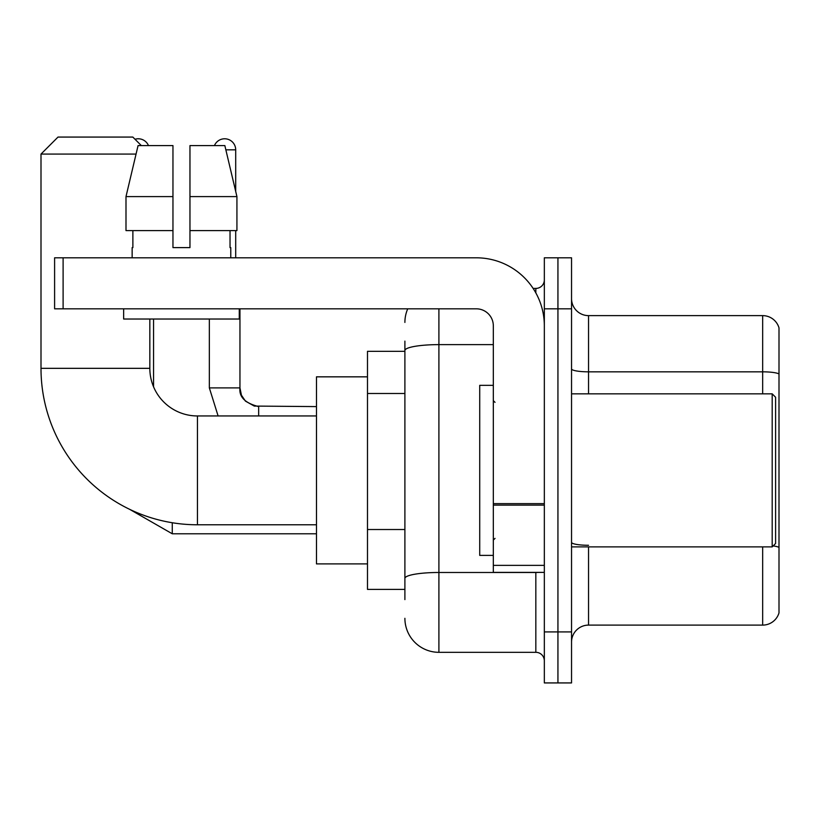 <?xml version="1.0" encoding="UTF-8"?>
<svg xmlns="http://www.w3.org/2000/svg" width="820" height="820" viewBox="0 0 820 820"><rect width="100%" height="100%" fill="white"/><g stroke="black" fill="none" stroke-linecap="round" stroke-linejoin="round"><path stroke-width="1.23" d="M404.895 599.604L404.895 350.529L404.895 351.329L367.493 351.329L367.493 589.395L404.895 589.395M544.336 631.912L544.336 682.927L557.938 682.927L557.938 631.912L557.938 682.927L571.54 682.927L571.54 631.912L557.938 631.912L557.938 308.822L557.938 631.912L544.336 631.912L544.336 308.822L557.938 308.822L557.938 257.808L557.938 308.822L571.54 308.822L571.54 631.912M571.54 308.822L571.54 257.808L544.336 257.808L544.336 308.822M438.905 308.822L438.905 652.32L535.829 652.32L535.829 572.391M533.123 288.414L535.829 288.414A8.497 8.497 0 0 0 544.336 279.917M404.895 584.301L404.895 578.387A34.009 5.904 180 0 1 438.905 572.483L535.829 572.483A8.497 1.476 0 0 0 538.791 572.391M493.322 344.625L438.905 344.625A34.009 5.904 180 0 0 404.895 350.529L404.895 341.13M544.336 660.817A8.497 8.497 0 0 0 535.829 652.32M404.895 322.424A34.009 34.009 0 0 1 407.735 308.822M438.905 652.32A34.009 34.009 0 0 1 404.895 618.311M571.54 642.111A17.005 17.005 0 0 1 588.545 625.106L762.672 625.106L762.672 546.889M779 327.867A17.005 17.005 0 0 0 762.672 315.628A17.005 17.005 0 0 1 779 327.867L779 612.868A17.005 17.005 0 0 1 762.672 625.106M779 373.961A17.005 2.952 180 0 0 762.672 371.829L762.672 315.628L588.545 315.628A17.005 17.005 0 0 1 571.54 298.623A17.005 17.005 0 0 0 588.545 315.628L588.545 393.846M779 374.197L779 547.401A17.005 2.952 180 0 0 773.178 545.905M189.963 247.609L172.958 247.609L189.963 247.609L172.958 247.609L189.963 247.609L189.963 145.581L224.844 145.581L236.929 196.595L236.929 230.604L189.963 230.604M214.45 145.581A11.049 11.049 0 0 1 235.699 149.834L235.699 191.419L236.929 196.595L189.963 196.595M316.479 524.779L197.446 524.779A156.446 156.446 0 0 1 41 368.334L41 154.078L58.005 137.073L132.83 137.073L141.327 145.581M197.446 524.779L197.446 415.955A47.611 47.611 0 0 1 149.834 368.334L149.834 319.021M136.048 154.078L41 154.078M367.493 376.841L316.479 376.841L316.479 563.893L367.493 563.893M135.013 139.267A11.049 11.049 0 0 1 148.471 145.581M153.565 386.835L153.565 319.021M235.699 230.604L235.699 257.808M544.336 572.391L493.322 572.391L493.322 503.634L544.336 503.634M544.336 325.827A68.019 68.019 0 0 0 476.317 257.808L63.109 257.808L63.109 308.822L476.317 308.822A17.005 17.005 0 0 1 493.322 325.827L493.322 503.634M63.109 308.822L54.602 308.822L54.602 257.808L63.109 257.808M172.958 196.595L172.958 230.604L172.958 196.595L125.993 196.595L138.067 145.581L172.958 145.581L172.958 247.609M132.143 247.609L132.881 247.609L132.143 247.609L132.143 257.808M230.768 247.609L230.03 247.609L230.768 247.609L230.768 257.808M230.03 230.604L230.03 247.609M132.881 247.609L132.881 230.604M123.646 308.822L123.646 319.021L239.276 319.021L239.276 308.822M172.958 230.604L125.993 230.604L125.993 196.595L138.067 145.581M236.929 196.595L224.844 145.581M772.194 393.846L775.597 397.249L775.597 543.486L772.194 546.889L772.194 393.846L571.54 393.846M493.322 385.338L479.72 385.338L479.72 555.386L493.322 555.386M404.895 393.487L367.493 393.487M404.895 529.525L367.493 529.525M535.829 292.894L535.829 288.414M588.545 546.889L588.545 625.106M762.672 393.846L762.672 371.829L588.545 371.829A17.005 2.952 0 0 1 571.54 368.877M588.545 545.279A17.005 2.952 -0 0 1 571.54 542.327M41 368.334L149.834 368.334M129.693 509.353L172.272 533.789L129.693 509.353L172.272 533.789L129.693 509.353L172.272 533.789L129.693 509.353L172.272 533.789L129.693 509.353L172.272 533.789L129.693 509.353L172.272 533.789L129.693 509.353L172.272 533.789L172.272 522.74M209.346 319.021L209.346 387.891L218.11 415.955L209.346 387.891L218.11 415.955L209.346 387.891L218.11 415.955L209.346 387.891L218.11 415.955L209.346 387.891L218.11 415.955L209.346 387.891L218.11 415.955L209.346 387.891L239.922 387.891M225.859 149.834L235.699 149.834M239.952 308.822L239.952 387.891C238.927 396.962 245.159 403.204 258.659 406.597C245.159 403.204 238.927 396.962 239.952 387.891C238.927 396.962 245.159 403.204 258.659 406.597C245.159 403.204 238.927 396.962 239.952 387.891C238.927 396.962 245.159 403.204 258.659 406.597C245.159 403.204 238.927 396.962 239.952 387.891C238.927 396.962 245.159 403.204 258.659 406.597C245.159 403.204 238.927 396.962 239.952 387.891C238.927 396.962 245.159 403.204 258.659 406.597C245.159 403.204 238.927 396.962 239.952 387.891C238.927 396.962 245.159 403.204 258.659 406.597L258.659 415.955M544.336 505.11L493.322 505.11M493.322 565.37L544.336 565.37M316.479 415.955L197.446 415.955M316.479 533.789L172.272 533.789M239.952 387.891L241.439 395.189L245.436 401.123L254.282 406.074L316.479 406.597M571.54 546.889L772.194 546.889M495.024 402.343L493.322 400.652M495.024 538.381L493.322 540.083"/></g></svg>
